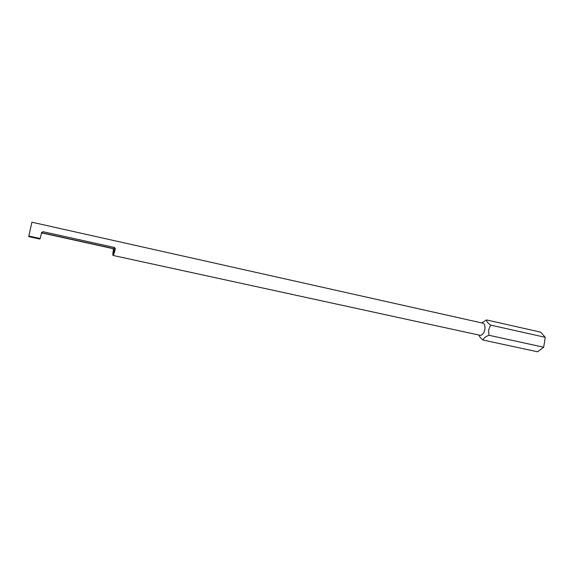 <?xml version="1.0" encoding="UTF-8"?>
<svg xmlns="http://www.w3.org/2000/svg" width="574" height="574" viewBox="0 0 574 574"><rect width="100%" height="100%" fill="white"/><g stroke="black" fill="none" stroke-linecap="round" stroke-linejoin="round"><path stroke-width="0.86" d="M28.93 236.065L40.202 238.519L41.637 232.506L43 231.688L114.513 247.494L115.345 248.772C114.355 252.94 113.58 255.165 113.013 255.437L480.137 335.316C482.382 335.338 483.961 333.351 484.879 329.368C485.281 325.932 484.599 323.865 482.82 323.169L31.922 222.21L28.7 236.61L31.922 222.21M481.744 322.932L486.522 319.933C486.365 321.282 487.735 323.004 490.641 325.106L488.632 329.928L488.962 335.273C485.525 336.551 483.602 338.151 483.193 340.073C480.574 338.165 479.24 336.507 479.19 335.108M43 231.688L114.513 247.494M113.437 253.643L114.154 247.602M113.013 255.437C112.662 255.107 112.798 253.22 113.43 249.783L112.827 248.413L42.325 232.865L41.407 233.525M41.436 233.396L42.325 232.865M42.899 231.86L41.608 232.635M28.7 236.61L39.886 239.049L40.015 238.483M112.59 248.542L42.232 233.03M115.345 248.772L113.408 253.643L113.43 249.783M115.101 248.901L114.269 247.631M112.827 248.413L113.674 249.654M483.193 340.073L537.565 351.79L543.686 347.234L545.25 337.325L543.686 347.234L488.962 335.273M486.522 319.933L540.686 332.167L545.25 337.325L490.641 325.106"/></g></svg>
